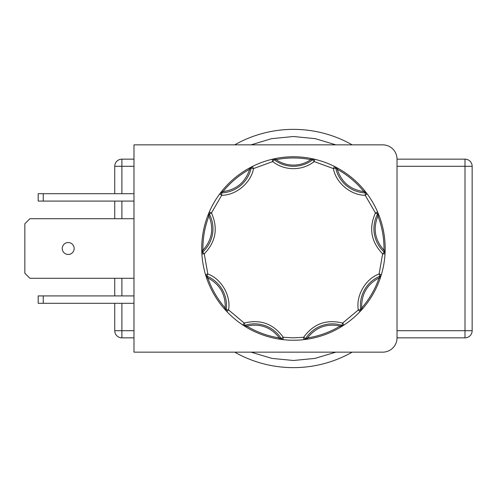<?xml version="1.0" encoding="UTF-8"?>
<svg xmlns="http://www.w3.org/2000/svg" width="497" height="497" viewBox="0 0 497 497"><rect width="100%" height="100%" fill="white"/><g stroke="black" fill="none" stroke-linecap="round" stroke-linejoin="round"><path stroke-width="0.75" d="M234.708 352.149A119.137 119.137 0 0 0 352.187 352.149M342.75 325.858A1.193 0.733 -122.5 0 1 341.849 325.659L342.681 323.062L358.331 309.929L360.692 309.612A2.386 2.386 0 0 1 360.064 311.569L360.064 311.569A91.734 91.734 0 0 1 343.992 325.05A2.386 2.386 0 0 1 341.955 325.336A31.572 31.572 0 0 0 305.68 338.538A2.386 2.386 0 0 1 303.934 339.631A91.734 91.734 0 0 1 282.961 339.631L279.208 339.122L279.389 337.941C270.964 327.212 260.08 323.249 246.723 326.057L242.903 325.05A91.734 91.734 0 0 1 226.837 311.569L224.29 308.767L225.184 307.985C225.632 294.348 219.836 284.309 207.802 277.879L205.522 274.655A91.734 91.734 0 0 1 201.881 253.998L201.732 250.208L202.919 250.19C212.026 240.026 214.039 228.614 208.957 215.953L209.28 212.02A91.734 91.734 0 0 1 219.767 193.849L222.091 190.854L223.016 191.606C236.522 189.674 245.4 182.225 249.649 169.26L252.426 166.452A91.734 91.734 0 0 1 272.132 159.276L275.835 158.475L276.065 159.643C281.302 163.24 287.092 165.06 293.447 165.103C299.803 165.066 305.593 163.24 310.83 159.643L311.06 158.475L314.763 159.276A91.734 91.734 0 0 1 334.475 166.452L337.823 168.216L337.252 169.26C341.495 182.225 350.373 189.674 363.879 191.606L367.128 193.849L365.214 195.271C350.826 195.364 335.81 182.772 333.406 168.582L334.475 166.452L337.252 169.26C347.571 174.987 356.442 182.436 363.879 191.606L364.804 190.854L367.128 193.849A91.734 91.734 0 0 1 377.614 212.02L379.049 215.524L377.937 215.953C372.856 228.614 374.868 240.026 383.976 250.19L385.02 253.998L382.64 253.855C371.054 241.846 368.65 228.216 375.428 212.964L377.614 212.02L377.937 215.953C382.156 226.974 384.169 238.386 383.976 250.19L385.169 250.208L385.02 253.998A91.734 91.734 0 0 1 381.373 274.655L380.217 278.264L379.093 277.879C367.059 284.309 361.269 294.342 361.71 307.985L360.064 311.569L358.331 309.929C355.74 295.777 365.531 278.805 379.093 273.977L381.373 274.655L379.093 277.879C375.241 289.03 369.445 299.07 361.71 307.985L362.611 308.767L360.064 311.569A91.734 91.734 0 0 1 343.992 325.05L340.787 327.076L340.172 326.057C326.821 323.249 315.93 327.212 307.506 337.941L303.934 339.631L303.667 337.264C313.483 323.771 326.486 319.037 342.681 323.062L343.992 325.05L340.172 326.057C330.051 332.126 319.161 336.09 307.506 337.941L307.693 339.122L303.934 339.631A2.386 2.386 0 0 0 305.68 338.538L303.667 337.264L293.447 337.848L283.234 337.264L282.961 339.631L279.389 337.941C267.734 336.09 256.843 332.126 246.723 326.057L246.108 327.076L242.903 325.05L244.22 323.062C260.409 319.037 273.412 323.771 283.234 337.264L281.221 338.538A2.386 2.386 0 0 0 282.961 339.631A2.386 2.386 0 0 1 281.221 338.538A31.572 31.572 0 0 0 244.94 325.336A2.386 2.386 0 0 1 242.903 325.05A91.734 91.734 0 0 1 226.837 311.569L225.184 307.985C217.45 299.07 211.654 289.03 207.802 277.879L206.677 278.264L205.522 274.655L207.808 273.977C221.358 278.805 231.161 295.777 228.564 309.929L226.837 311.569A2.386 2.386 0 0 1 226.203 309.612L228.564 309.929L244.22 323.062L244.94 325.336A2.386 2.386 0 0 1 242.903 325.05L242.903 325.05M273.58 158.947A1.193 0.733 77.5 0 1 274.356 159.438L276.065 159.643C287.657 157.4 299.244 157.4 310.83 159.643L314.763 159.276L314.21 161.593C308.072 166.253 301.151 168.613 293.447 168.682C285.744 168.613 278.823 166.253 272.691 161.593L272.132 159.276L274.356 159.438L272.691 161.593L253.489 168.582C251.084 182.766 236.075 195.364 221.681 195.271L219.767 193.849L223.016 191.606C230.453 182.436 239.33 174.987 249.649 169.26L249.072 168.216L252.426 166.452L253.489 168.582L251.159 168.073A2.386 2.386 0 0 1 252.426 166.452A91.734 91.734 0 0 1 272.132 159.276A2.386 2.386 0 0 1 274.145 159.711A31.572 31.572 0 0 0 293.447 166.296A31.572 31.572 0 0 1 274.145 159.711A2.386 2.386 0 0 0 272.132 159.276M314.763 159.276A91.734 91.734 0 0 1 334.475 166.452A2.386 2.386 0 0 1 335.736 168.073L333.406 168.582L314.21 161.593L312.75 159.711A2.386 2.386 -90 0 1 314.21 159.214A2.386 2.386 0 0 1 314.763 159.276L314.763 159.276A2.386 2.386 0 0 0 314.21 159.214A2.386 2.386 -90 0 0 312.75 159.711A31.572 31.572 0 0 1 293.447 166.296M74.171 248.5A5.958 5.958 0 0 0 68.213 242.542A5.958 5.958 0 0 0 62.255 248.5A5.958 5.958 0 0 0 68.213 254.458A5.958 5.958 0 0 0 74.171 248.5M367.128 193.849L367.128 193.849A91.734 91.734 0 0 1 377.614 212.02A2.386 2.386 0 0 1 377.54 214.07L375.428 212.964L365.214 195.271L365.307 192.892A2.386 2.386 0 0 1 367.128 193.849A2.386 2.386 0 0 0 365.307 192.892A31.572 31.572 0 0 1 335.736 168.073A2.386 2.386 0 0 0 334.475 166.452M385.02 253.998L385.02 253.998A91.734 91.734 0 0 1 381.373 274.655A2.386 2.386 0 0 1 379.994 276.177L379.093 273.977L382.64 253.855L384.243 252.091A2.386 2.386 0 0 1 385.02 253.998A2.386 2.386 0 0 0 384.243 252.091A31.572 31.572 0 0 1 377.54 214.07A2.386 2.386 0 0 0 377.614 212.02M397.028 159.152A14.295 14.295 0 0 0 382.727 144.851L133.979 144.851L133.979 352.149L382.727 352.149A14.295 14.295 0 0 0 397.028 337.848L464.999 337.848A7.151 7.151 0 0 0 472.15 330.704L472.15 166.296A7.151 7.151 0 0 0 464.999 159.152L397.028 159.152L397.028 337.848M133.979 295.914L38.194 295.914L38.194 303.3L133.979 303.3M133.979 278.283L29.907 278.283L24.85 273.232L24.85 223.768L29.907 218.717L133.979 218.717M133.979 193.7L38.194 193.7L38.194 201.086L133.979 201.086M335.854 144.851L315.272 138.663L293.447 136.513L271.623 138.663L251.041 144.851M43.245 303.3L43.245 295.914M43.245 193.7L43.245 201.086M114.745 303.3L114.745 330.704A7.151 7.151 0 0 0 121.895 337.848L133.979 337.848M133.979 159.152L121.895 159.152A7.151 7.151 0 0 0 114.745 166.296L114.745 193.7M114.745 201.086L114.745 218.717M114.745 278.283L114.745 295.914M352.187 144.851A119.137 119.137 0 0 0 234.708 144.851A119.137 119.137 0 0 1 293.447 129.363M205.522 274.655L205.522 274.655A91.734 91.734 0 0 1 201.881 253.998L202.919 250.19C202.726 238.386 204.739 226.974 208.957 215.953L207.845 215.524L209.28 212.02L211.467 212.964C218.245 228.21 215.841 241.84 204.261 253.855L201.881 253.998A2.386 2.386 0 0 1 202.652 252.091L204.261 253.855L207.808 273.977L206.901 276.177A2.386 2.386 0 0 1 205.522 274.655A2.386 2.386 0 0 0 206.901 276.177A31.572 31.572 0 0 1 226.203 309.612A2.386 2.386 0 0 0 226.837 311.569M209.28 212.02L209.28 212.02A91.734 91.734 0 0 1 219.767 193.849A2.386 2.386 0 0 1 221.587 192.892L221.681 195.271L211.467 212.964L209.355 214.07A2.386 2.386 0 0 1 209.28 212.02A2.386 2.386 0 0 0 209.355 214.07A31.572 31.572 0 0 1 202.652 252.091A2.386 2.386 0 0 0 201.881 253.998M252.426 166.452L252.426 166.452A2.386 2.386 0 0 0 251.159 168.073A31.572 31.572 0 0 1 221.587 192.892A2.386 2.386 0 0 0 219.767 193.849M293.447 156.766A91.734 91.734 0 0 1 311.06 158.475A91.734 91.734 0 0 0 275.835 158.475A91.734 91.734 0 0 1 293.447 156.766M251.103 167.122A1.193 0.733 62.5 0 0 250.823 167.998L251.159 168.073A31.572 31.572 0 0 1 221.587 192.892L221.575 192.544A1.193 0.733 37.5 0 0 220.662 192.668M222.091 190.854A91.734 91.734 0 0 1 249.072 168.216A91.734 91.734 0 0 0 222.091 190.854M208.703 213.381A1.193 0.733 22.5 0 0 209.051 214.232L209.355 214.07A31.572 31.572 0 0 1 202.652 252.091L202.422 251.836A1.193 0.733 -2.5 0 0 201.801 252.513M201.732 250.208A91.734 91.734 0 0 1 207.845 215.524A91.734 91.734 0 0 0 201.732 250.208M205.957 276.071A1.193 0.733 -17.5 0 0 206.771 276.5L206.901 276.177A31.572 31.572 0 0 1 226.203 309.612L225.862 309.569A1.193 0.733 -42.5 0 0 225.824 310.482M224.29 308.767A91.734 91.734 0 0 1 206.677 278.264A91.734 91.734 0 0 0 224.29 308.767M244.151 325.858A1.193 0.733 -57.5 0 0 245.046 325.659L244.94 325.336A31.572 31.572 0 0 1 281.221 338.538L280.929 338.724A1.193 0.733 -82.5 0 0 281.488 339.451M279.208 339.122A91.734 91.734 0 0 1 246.108 327.076A91.734 91.734 0 0 0 279.208 339.122M305.406 339.451A1.193 0.733 -97.5 0 0 305.972 338.724L305.68 338.538A31.572 31.572 0 0 1 341.955 325.336A2.386 2.386 0 0 0 342.681 325.448L342.681 325.566M340.787 327.076A91.734 91.734 0 0 1 307.693 339.122A91.734 91.734 0 0 0 340.787 327.076M361.071 310.482A1.193 0.733 -137.5 0 0 361.033 309.569L360.692 309.612A31.572 31.572 0 0 1 379.994 276.177A2.386 2.386 0 0 0 381.373 274.655M380.217 278.264A91.734 91.734 0 0 1 362.611 308.767A91.734 91.734 0 0 0 380.217 278.264M380.938 276.071A1.193 0.733 -162.5 0 1 380.124 276.5L379.994 276.177A31.572 31.572 0 0 0 360.692 309.612A2.386 2.386 0 0 1 360.064 311.569M385.094 252.513A1.193 0.733 -177.5 0 0 384.473 251.836L384.243 252.091A31.572 31.572 0 0 1 377.54 214.07L377.844 214.232A1.193 0.733 157.5 0 0 378.192 213.381M379.049 215.524A91.734 91.734 0 0 1 385.169 250.208A91.734 91.734 0 0 0 379.049 215.524M366.233 192.668A1.193 0.733 142.5 0 0 365.32 192.544L365.307 192.892A31.572 31.572 0 0 1 335.736 168.073L336.071 167.998A1.193 0.733 117.5 0 0 335.792 167.122M337.823 168.216A91.734 91.734 0 0 1 364.804 190.854A91.734 91.734 0 0 0 337.823 168.216M313.315 158.947A1.193 0.733 102.5 0 0 312.538 159.438L312.75 159.711M251.041 352.149L271.983 358.412L293.447 360.487L314.912 358.412L335.854 352.149M397.028 330.704L464.999 330.704L464.999 166.296L397.028 166.296M133.979 166.296L121.895 166.296L121.895 193.7M121.895 201.086L121.895 218.717M121.895 278.283L121.895 295.914M121.895 303.3L121.895 330.704L133.979 330.704M114.745 330.704L121.895 330.704L121.895 337.848M121.895 159.152L121.895 166.296L114.745 166.296M472.15 166.296L464.999 166.296L464.999 159.152M464.999 337.848L464.999 330.704L472.15 330.704M293.447 340.234A91.734 91.734 0 0 1 282.961 339.631M343.992 325.05A2.386 2.386 0 0 1 342.681 325.448"/></g></svg>
